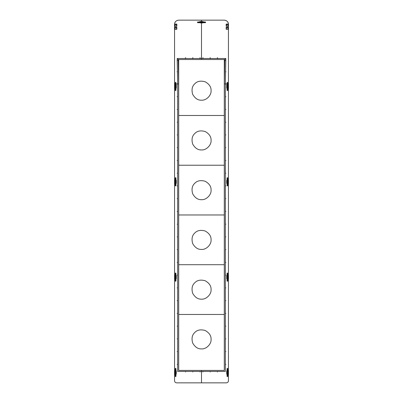 <?xml version="1.0" encoding="UTF-8"?>
<svg xmlns="http://www.w3.org/2000/svg" width="403" height="403" viewBox="0 0 403 403"><rect width="100%" height="100%" fill="white"/><g stroke="black" fill="none" stroke-linecap="round" stroke-linejoin="round"><path stroke-width="0.6" d="M199.46 21.933L200.054 21.535L199.314 21.938L200.054 21.54L202.946 21.671L200.054 21.535L202.946 21.54L203.54 21.933M205.384 22.004L203.505 21.933L205.394 22.004L205.646 22.437L205.379 22.694L205.298 22.281L197.702 22.281L197.616 22.004L205.57 22.251M205.51 22.422L197.616 22.694L205.379 22.694L205.51 22.422L205.384 22.694L197.616 22.694L197.49 22.422M197.702 22.452L197.616 22.004L197.49 22.246M197.616 22.004L199.495 21.933L197.606 22.004L197.465 22.573M202.558 22.145L203.147 21.757L203.429 22.155M202.679 22.155L202.961 21.893L200.654 22.175L200.039 21.757L199.45 22.145M202.558 22.316L203.147 22.583M202.961 21.757L203.243 21.913M200.321 22.155L199.853 21.757M199.853 22.583L199.45 22.316M227.75 374.639L228.088 373.934L228.088 371.042L227.75 370.337M227.06 370.337L226.723 371.042L226.723 373.934L227.06 374.639M227.494 376.286L227.494 368.69L227.75 368.599L227.494 376.558L227.171 368.453M227.322 368.69L227.75 368.599L227.75 376.372L227.494 376.498M227.75 376.372L227.494 376.634L227.06 376.372L227.06 368.599L227.06 376.372L227.322 376.498M227.322 373.546L227.06 374.135M227.494 373.546L227.75 374.145M227.972 371.022L227.494 370.438M227.322 371.304L226.934 371.027L227.322 370.438M227.75 279.299L228.088 278.594L228.088 275.702L227.75 274.997M227.06 274.997L226.723 275.702L226.723 278.594L227.06 279.299M227.494 280.946L227.494 273.35L227.75 273.264L227.494 281.218L227.171 273.113M227.322 273.35L227.75 273.264L227.75 281.037L227.494 281.158M227.75 281.037L227.494 281.294L227.06 281.037L227.06 273.264L227.06 281.037L227.322 281.158M227.322 278.211L227.06 278.8M227.494 278.211L227.75 278.8M227.322 275.969L226.934 275.687L227.322 275.098M227.75 275.501L227.494 275.098M227.75 183.964L228.088 183.259L228.088 180.363L227.75 179.657M227.06 179.657L226.723 180.363L226.723 183.259L227.06 183.964M227.494 185.607L227.494 178.015L227.75 177.924L227.494 185.879L227.171 177.773M227.322 178.015L227.75 177.924L227.75 185.697L227.494 185.818M227.75 185.697L227.494 185.954L227.06 185.697L227.06 177.924L227.06 185.697L227.322 185.818M227.322 182.871L227.06 183.461M227.494 182.871L227.75 183.461M227.322 180.63L226.934 180.353L227.322 179.763M227.75 180.161L227.494 179.763M227.75 88.625L228.088 87.919L228.088 85.028L227.75 84.318M227.06 84.318L226.723 85.028L226.723 87.919L227.06 88.625M227.494 90.267L227.494 82.675L227.75 82.585L227.494 90.544L227.171 82.439M227.322 82.675L227.75 82.585L227.75 90.358L227.494 90.479M227.75 90.358L227.494 90.62L227.06 90.358L227.06 82.585L227.06 90.358L227.322 90.479M227.322 87.532L227.06 88.121M227.494 87.532L227.75 88.121M227.322 85.29L226.934 85.013L227.322 84.423M227.75 84.821L227.494 84.423M228.446 357.305L228.446 357.98M228.446 356.998L228.531 357.335M228.446 83.728L228.446 84.398M228.446 83.421L228.531 83.753M175.25 374.639L174.912 373.934L174.912 371.042L175.25 370.337M175.94 370.337L176.277 371.042L176.277 373.934L175.94 374.639M175.506 376.286L175.506 368.69L175.25 368.599L175.506 376.558L175.829 368.453M175.678 368.69L175.25 368.599L175.25 376.372L175.506 376.498M175.25 376.372L175.506 376.634L175.94 376.372L175.94 368.599L175.94 376.372L175.678 376.498M175.678 373.546L175.94 374.135M175.506 373.546L175.25 374.135M175.678 371.304L176.066 371.027L175.678 370.438M175.25 370.836L175.506 370.438M175.25 279.299L174.912 278.594L174.912 275.702L175.25 274.997M175.94 274.997L176.277 275.702L176.277 278.594L175.94 279.299M175.506 280.946L175.506 273.35L175.25 273.264L175.506 281.218L175.829 273.113M175.678 273.35L175.25 273.264L175.25 281.037L175.506 281.158M175.25 281.037L175.506 281.294L175.94 281.037L175.94 273.264L175.94 281.037L175.678 281.158M175.678 278.211L175.94 278.8M175.506 278.211L175.25 278.8M175.678 275.969L176.066 275.687L175.678 275.098M175.25 275.501L175.506 275.098M175.25 183.964L174.912 183.259L174.912 180.363L175.25 179.657M175.94 179.657L176.277 180.363L176.277 183.259L175.94 183.964M175.506 185.607L175.506 178.015L175.25 177.924L175.506 185.879L175.829 177.773M175.678 178.015L175.25 177.924L175.25 185.697L175.506 185.818M175.25 185.697L175.506 185.954L175.94 185.697L175.94 177.924L175.94 185.697L175.678 185.818M175.678 182.871L175.94 183.461M175.506 182.871L175.25 183.461M175.678 180.63L176.066 180.353L175.678 179.763M175.25 180.161L175.506 179.763M175.25 88.625L174.912 87.919L174.912 85.028L175.25 84.318M175.94 84.318L176.277 85.028L176.277 87.919L175.94 88.625M175.506 90.267L175.506 82.675L175.25 82.585L175.506 90.544L175.829 82.439M175.678 82.675L175.25 82.585L175.25 90.358L175.506 90.479M175.25 90.358L175.506 90.62L175.94 90.358L175.94 82.585L175.94 90.358L175.678 90.479M175.678 87.532L175.94 88.121M175.506 87.532L175.25 88.121M175.678 85.29L176.066 85.013L175.678 84.423M175.25 84.821L175.506 84.423M174.554 357.305L174.554 357.98M174.554 356.998L174.469 357.335M174.554 83.728L174.554 84.398M174.554 83.421L174.469 83.753M224.3 20.15C226.798 20.412 228.179 21.797 228.446 24.296C228.34 21.918 226.96 20.538 224.3 20.15L178.7 20.15C176.202 20.412 174.821 21.797 174.554 24.296C174.66 21.918 176.04 20.538 178.7 20.15M228.446 24.296L228.446 380.78C228.31 382.029 227.619 382.719 226.37 382.85C227.619 382.719 228.31 382.029 228.446 380.78M224.3 59.528L224.3 83.925L225.332 83.925L225.791 60.541L224.758 60.551L224.3 60.092L224.3 83.925L224.758 60.551L224.3 59.528M224.3 83.925L224.3 370.412L201.5 370.412L201.5 382.85L226.37 382.85M225.922 83.925L227.322 83.925M227.75 83.925L228.446 83.925M224.758 59.528L201.5 59.528L201.5 22.9L201.5 58.49L225.791 58.49L224.758 59.528L224.859 60.546M201.5 21.535L201.5 20.15L201.5 21.535M225.332 224.008L225.851 224.174L225.332 224.008M225.332 211.263L225.851 211.429L225.332 211.263M225.332 185.768L225.851 185.934L225.332 185.768M225.332 147.528L225.851 147.694L225.332 147.528M225.332 134.783L225.851 134.95L225.332 134.783M225.332 173.023L225.851 173.189L225.332 173.023M225.332 122.038L225.851 122.205L225.332 122.038M225.332 109.294L225.851 109.455L225.332 109.294M225.332 83.799L225.851 83.965L225.332 83.799M225.332 249.502L225.851 249.669L225.332 249.502M225.332 198.518L225.851 198.679L225.332 198.518M225.332 236.752L225.851 236.919L225.332 236.752M225.332 96.544L225.851 96.71L225.332 96.544M225.332 160.278L225.851 160.444L225.332 160.278M210.225 371.45L210.205 371.969M217.479 371.45L217.459 371.969M225.332 351.471L225.851 351.638L225.332 351.471M225.332 313.232L225.851 313.398L225.332 313.232M225.332 300.487L225.851 300.653L225.332 300.487M225.332 287.742L225.851 287.903L225.332 287.742M225.332 274.992L225.851 275.158L225.332 274.992M225.332 325.977L225.851 326.143L225.332 325.977M225.332 338.727L225.851 338.893L225.332 338.727M225.332 262.247L225.851 262.413L225.332 262.247M202.971 371.45L202.951 371.969M225.332 364.216L225.851 364.383L225.332 364.216M225.851 364.383L225.332 364.403M225.851 262.413L225.332 262.434M225.851 338.893L225.332 338.913M224.3 370.412L224.3 314.456L178.7 314.456L178.7 370.412L201.5 370.412L201.5 371.45L225.332 371.45L225.332 83.925L224.4 83.925M225.851 326.143L225.332 326.163M225.851 275.158L225.332 275.178M225.851 287.903L225.332 287.928M225.851 300.653L225.332 300.673M225.851 313.398L225.332 313.418M225.851 351.638L225.332 351.658M225.851 160.444L225.332 160.465M225.851 96.71L225.332 96.73M225.851 236.919L225.332 236.939M225.851 198.679L225.332 198.704M225.851 249.669L225.332 249.689M225.851 83.965L225.332 83.985M225.851 109.455L225.332 109.48M225.851 122.205L225.332 122.225M225.851 173.189L225.332 173.209M225.851 134.95L225.332 134.97M225.851 147.694L225.332 147.715M225.851 185.934L225.332 185.954M225.851 211.429L225.332 211.449M225.851 224.174L225.332 224.194M225.468 71.759L225.851 71.84M225.549 71.86L225.851 71.86M202.87 58.596L202.87 57.78L203.031 58.596M203.057 58.596L203.031 57.78M210.124 58.596L210.124 57.78L210.285 58.596M210.311 58.596L210.285 57.78M217.378 58.596L217.378 57.78L217.539 58.596M217.565 58.596L217.539 57.78M225.791 58.49L225.791 60.541M227.574 29.283L228.239 29.283L228.239 27.203L226.169 27.203L226.169 29.283L226.834 29.283M228.239 27.218L226.169 27.218M227.947 27.878C227.262 27.203 226.738 27.328 226.375 28.25M226.279 28.427L226.279 28.432C226.904 29.626 227.519 29.626 228.128 28.437L228.128 28.427C227.519 27.243 226.904 27.243 226.279 28.427C226.904 27.253 227.519 27.253 228.128 28.437L228.128 28.427M227.589 26.185L228.239 26.185L228.239 24.115L226.169 24.104L226.169 26.185L226.813 26.185M228.239 24.115L226.169 24.115M227.987 24.88C227.514 24.15 226.995 24.15 226.421 24.88M226.29 25.349L226.29 25.354C226.904 26.533 227.514 26.533 228.118 25.359L228.118 25.349C227.514 24.175 226.904 24.175 226.29 25.349M228.118 25.349L228.118 25.359C227.514 24.185 226.904 24.185 226.29 25.359M174.554 24.296L174.554 380.78C174.69 382.029 175.381 382.719 176.63 382.85C175.381 382.719 174.69 382.029 174.554 380.78M178.7 59.528L178.7 83.925L177.668 83.925L177.209 60.541L178.242 60.551L178.7 60.092L178.7 83.925L178.242 60.551L178.7 59.528M178.6 83.925L177.668 83.925L177.668 371.45L201.5 371.45L201.5 382.85L176.63 382.85M177.078 83.925L175.678 83.925M175.25 83.925L174.554 83.925M177.668 224.008L177.149 224.174L177.668 224.008M177.668 211.263L177.149 211.429L177.668 211.263M177.668 185.768L177.149 185.934L177.668 185.768M177.668 147.528L177.149 147.694L177.668 147.528M177.668 134.783L177.149 134.95L177.668 134.783M177.668 173.023L177.149 173.189L177.668 173.023M177.668 122.038L177.149 122.205L177.668 122.038M177.668 109.294L177.149 109.455L177.668 109.294M177.668 83.799L177.149 83.965L177.668 83.799M177.668 249.502L177.149 249.669L177.668 249.502M177.668 198.518L177.149 198.679L177.668 198.518M177.668 236.752L177.149 236.919L177.668 236.752M177.668 96.544L177.149 96.71L177.668 96.544M177.668 160.278L177.149 160.444L177.668 160.278M192.775 371.45L192.795 371.969M185.521 371.45L185.541 371.969M177.668 351.471L177.149 351.638L177.668 351.471M177.668 313.232L177.149 313.398L177.668 313.232M177.668 300.487L177.149 300.653L177.668 300.487M177.668 287.742L177.149 287.903L177.668 287.742M177.668 274.992L177.149 275.158L177.668 274.992M177.668 325.977L177.149 326.143L177.668 325.977M177.668 338.727L177.149 338.893L177.668 338.727M177.668 262.247L177.149 262.413L177.668 262.247M200.029 371.45L200.049 371.969M177.668 364.216L177.149 364.383L177.668 364.216M177.149 364.383L177.668 364.403M177.149 262.413L177.668 262.434M177.149 338.893L177.668 338.913M177.149 326.143L177.668 326.163M177.149 275.158L177.668 275.178M177.149 287.903L177.668 287.928M177.149 300.653L177.668 300.673M177.149 313.398L177.668 313.418M177.149 351.638L177.668 351.658M177.149 160.444L177.668 160.465M177.149 96.71L177.668 96.73M177.149 236.919L177.668 236.939M177.149 198.679L177.668 198.704M177.149 249.669L177.668 249.689M177.149 83.965L177.668 83.985M177.149 109.455L177.668 109.48M177.149 122.205L177.668 122.225M177.149 173.189L177.668 173.209M177.149 134.95L177.668 134.97M177.149 147.694L177.668 147.715M177.149 185.934L177.668 185.954M177.149 211.429L177.668 211.449M177.149 224.174L177.668 224.194M178.7 370.412L178.7 83.925M177.532 71.759L177.149 71.84M177.451 71.86L177.149 71.86M200.13 58.596L200.13 57.78L199.969 58.596M199.943 58.596L199.969 57.78M192.876 58.596L192.876 57.78L192.715 58.596M192.689 58.596L192.715 57.78M185.622 58.596L185.622 57.78L185.461 58.596M185.435 58.596L185.461 57.78M178.242 59.528L201.5 59.528L201.5 58.49L177.209 58.49L178.242 59.528L178.141 60.546M177.209 58.49L177.209 60.541M175.426 29.283L174.761 29.283L174.761 27.203L176.831 27.203L176.831 29.283L176.166 29.283M174.761 27.218L176.831 27.218M175.053 27.878C175.738 27.203 176.262 27.328 176.625 28.25M176.721 28.427L176.721 28.432C176.096 29.626 175.481 29.626 174.872 28.437L174.872 28.427C175.481 27.243 176.096 27.243 176.721 28.427C176.096 27.253 175.481 27.253 174.872 28.437L174.872 28.427M175.411 26.185L174.761 26.185L174.761 24.115L176.831 24.115L176.831 26.185L176.187 26.185M174.761 24.104L176.831 24.104M175.013 24.88C175.486 24.15 176.005 24.15 176.579 24.88M176.71 25.349L176.71 25.354C176.096 26.533 175.486 26.533 174.882 25.359L174.882 25.349C175.486 24.175 176.096 24.175 176.71 25.349M174.882 25.349L174.882 25.359C175.486 24.185 176.096 24.185 176.71 25.359M178.7 115.49L224.3 115.49M178.7 165.23L224.3 165.23M178.7 264.716L224.3 264.716M178.7 214.97L224.3 214.97M202.966 22.79L200.054 22.9L202.966 22.79M203.147 21.757L203.55 22.145M203.147 22.704L203.55 22.316M200.442 22.316L200.039 22.704M200.442 22.145L200.039 21.757M202.865 21.913L202.346 22.175L200.135 21.913M227.967 371.042L228.088 373.934L227.75 374.493M227.06 374.493L226.723 373.934L226.723 371.042L227.06 370.478M227.881 374.135L227.494 374.538M226.934 374.135L227.322 374.538M227.322 371.425L226.934 371.027M227.494 371.425L227.881 371.027M227.06 376.372L227.322 376.286M227.75 275.143L228.088 275.702L228.088 278.594L227.494 279.274M227.06 279.158L226.723 278.594L226.723 275.702L227.06 275.143M227.881 278.8L227.494 279.198M226.934 278.8L227.322 279.198M227.322 276.09L226.934 275.687M227.494 276.09L227.881 275.687M227.06 281.037L227.322 280.946M227.75 179.803L228.088 180.363L228.088 183.259L227.75 183.818M227.06 183.818L226.723 183.259L226.723 180.363L227.06 179.803M227.881 183.461L227.494 183.859M226.934 183.461L227.322 183.859M227.322 180.751L226.934 180.353M227.494 180.751L227.881 180.353M227.06 185.697L227.322 185.607M227.75 84.464L228.088 85.028L228.088 87.919L227.75 88.479M227.06 88.479L226.723 87.919L226.723 85.028L227.06 84.464M227.881 88.121L227.494 88.519M226.934 88.121L227.322 88.519M227.322 85.411L226.934 85.013M227.494 85.411L227.881 85.013M227.06 90.358L227.322 90.267M175.25 370.478L174.912 371.042L174.912 373.934L175.25 374.493M175.94 374.493L176.277 373.934L176.277 371.042L175.94 370.478M175.119 374.135L175.506 374.538M176.066 374.135L175.678 374.538M175.506 371.425L175.119 371.027M175.678 371.425L176.066 371.027M175.94 376.372L175.678 376.286M175.25 275.143L174.912 275.702L174.912 278.594L175.506 279.274M175.94 279.158L176.277 278.594L176.277 275.702L175.94 275.143M175.119 278.8L175.506 279.198M176.066 278.8L175.678 279.198M175.506 276.09L175.119 275.687M175.678 276.09L176.066 275.687M175.94 281.037L175.678 280.946M175.25 179.803L174.912 180.363L174.912 183.259L175.25 183.818M175.678 183.939L176.277 183.259L176.277 180.363L175.94 179.803M175.119 183.461L175.506 183.859M176.066 183.461L175.678 183.859M175.506 180.751L175.119 180.353M175.678 180.751L176.066 180.353M175.94 185.697L175.678 185.607M175.25 84.464L174.912 85.028L174.912 87.919L175.25 88.479M175.94 88.479L176.277 87.919L176.277 85.028L175.94 84.464M175.119 88.121L175.506 88.519M176.066 88.121L175.678 88.519M175.506 85.411L175.119 85.013M175.678 85.411L176.066 85.013M175.94 90.358L175.678 90.267M175.94 84.469L175.678 84.343M201.5 100.191C197.949 100.362 195.002 98.392 192.654 94.282C191.405 89.718 192.1 86.242 194.73 83.849C197.122 81.215 200.598 80.524 205.162 81.774C209.273 84.116 211.243 87.068 211.076 90.62C211.504 95.355 206.235 100.619 201.5 100.191M201.5 149.936C197.949 150.102 195.002 148.133 192.654 144.022C191.405 139.458 192.1 135.982 194.73 133.589C197.122 130.96 200.598 130.265 205.162 131.514C209.273 133.856 211.243 136.808 211.076 140.36C211.504 145.095 206.235 150.364 201.5 149.936M201.5 348.902C197.949 349.069 195.002 347.099 192.654 342.988C191.405 338.424 192.1 334.948 194.73 332.556C197.122 329.926 200.598 329.231 205.162 330.48C209.273 332.828 211.243 335.775 211.076 339.326C211.504 344.061 206.235 349.33 201.5 348.902M201.5 299.157C197.949 299.328 195.002 297.359 192.654 293.248C191.405 288.684 192.1 285.208 194.73 282.815C197.122 280.186 200.598 279.491 205.162 280.74C209.273 283.082 211.243 286.034 211.076 289.586C211.504 294.321 206.235 299.585 201.5 299.157M201.5 249.417C197.949 249.588 195.002 247.613 192.654 243.508C191.405 238.944 192.1 235.463 194.73 233.07C197.122 230.44 200.598 229.75 205.162 230.995C209.273 233.342 211.243 236.289 211.076 239.84C211.504 244.581 206.235 249.845 201.5 249.417M201.5 199.676C197.949 199.843 195.002 197.873 192.654 193.767C191.405 189.203 192.1 185.723 194.73 183.33C197.122 180.7 200.598 180.01 205.162 181.254C209.273 183.602 211.243 186.549 211.076 190.1C211.504 194.84 206.235 200.105 201.5 199.676M199.253 22.22L200.054 22.9L202.946 22.9L203.747 22.22M227.75 368.599L227.494 368.342L227.06 368.599M227.75 273.264L227.494 273.002L227.06 273.264M227.75 177.924L227.494 177.668L227.06 177.924M227.75 82.585L227.494 82.328L227.06 82.585M175.25 368.599L175.506 368.342L175.94 368.599M175.25 273.264L175.506 273.002L175.94 273.264M175.25 177.924L175.506 177.668L175.94 177.924M175.25 82.585L175.506 82.328L175.94 82.585M225.851 71.674L225.549 71.674M177.451 71.674L177.149 71.674"/></g></svg>
